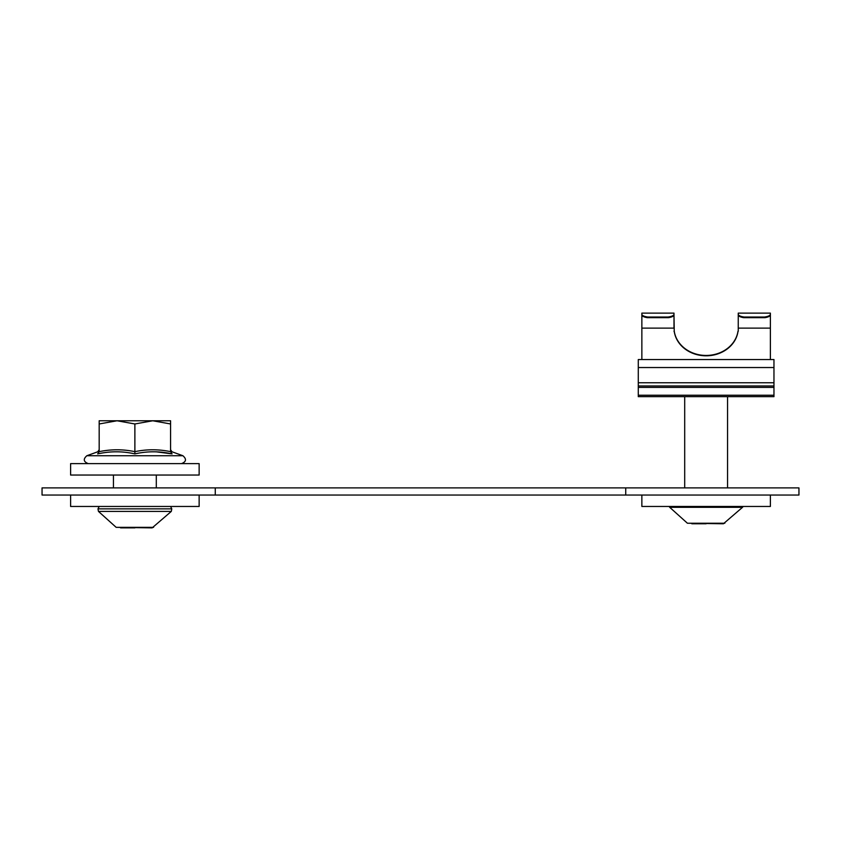 <?xml version="1.0" encoding="UTF-8"?>
<svg xmlns="http://www.w3.org/2000/svg" width="841" height="841" viewBox="0 0 841 841"><rect width="100%" height="100%" fill="white"/><g stroke="black" fill="none" stroke-linecap="round" stroke-linejoin="round"><path stroke-width="1.26" d="M215.264 495.044L215.264 487.896L42.05 487.896L42.05 495.044L798.95 495.044L798.95 487.896L625.736 487.896L625.736 495.044M215.264 487.896L625.736 487.896M156.3 475.049L156.3 487.896M170.576 506.461L171.785 508.858L171.301 511.412L98.46 511.412L97.977 508.858L171.785 508.858M153.588 527.339L116.163 527.339L152.158 527.885L171.301 511.412M120.599 527.885L134.875 527.885M199.138 495.044L199.138 506.461L70.612 506.461L70.612 495.044M70.612 463.622L199.138 463.622L199.138 475.049L70.612 475.049L70.612 463.622M134.875 423.969L134.875 451.659C122.975 449.157 111.075 449.157 99.175 451.659L99.175 423.969L117.025 420.773L134.875 423.969L152.726 420.773L170.576 423.969L170.576 420.773L99.175 420.773L99.175 423.969M156.3 451.827L172.09 453.898C159.653 451.102 147.249 451.102 134.875 453.898L134.875 451.659C146.776 449.157 158.676 449.157 170.576 451.659L170.576 423.969M172.09 453.898C171.963 451.102 171.963 451.102 172.09 453.898C171.963 451.102 171.963 451.102 172.09 453.898L170.576 451.659M170.576 449.756L171.995 451.775L182.896 455.727C186.744 459.112 186.281 461.751 181.509 463.622M134.875 453.898C122.565 451.102 110.16 451.102 97.661 453.898C97.787 451.102 97.787 451.102 97.661 453.898C97.787 451.102 97.787 451.102 97.661 453.898L99.175 451.659M727.549 396.668L727.549 487.896M743.118 506.461L742.54 507.302L669.699 507.302L669.131 506.461M724.837 523.228L687.412 523.228L723.407 523.775L742.54 507.302M691.838 523.775L706.125 523.775M770.388 495.044L770.388 506.461L641.862 506.461L641.862 495.044M738.251 313.84L738.251 331.27M737.988 331.533A32.137 27.827 0 0 1 706.125 355.806A32.137 27.827 0 0 1 674.251 331.533L673.988 314.366L673.988 327.748M641.862 359.538L641.862 328.116L673.988 328.116M770.388 359.538L770.388 328.116L738.251 328.116M641.862 328.116L641.862 313.115L673.988 313.115L673.988 314.366C673.652 315.627 671.665 316.521 668.048 317.036L668.606 317.667C671.927 317.078 673.715 316.195 673.988 315.039L673.988 313.84M641.862 327.748L641.862 315.039C642.125 316.195 643.922 317.078 647.244 317.667L668.606 317.667M743.644 317.667L744.201 317.036C740.574 316.521 738.598 315.627 738.251 314.366L738.251 315.039C738.524 316.195 740.322 317.078 743.644 317.667L765.005 317.667C768.317 317.078 770.114 316.195 770.388 315.039L770.388 313.115L738.251 313.115L738.251 327.748M744.201 317.036L764.448 317.036L765.005 317.667M641.862 314.366C642.198 315.627 644.185 316.521 647.801 317.036L668.048 317.036M673.988 331.27L674.261 331.27A32.137 27.827 0 0 0 706.125 355.449A32.137 27.827 0 0 0 737.977 331.27M773.962 385.956L638.287 385.956L638.287 396.668L773.962 396.668L773.962 359.538L638.287 359.538L638.287 367.538L773.962 367.538M638.287 385.956L638.287 367.538M764.448 317.036C768.064 316.521 770.041 315.627 770.388 314.366L770.388 327.748M770.388 315.039L770.388 328.116M647.244 317.667L647.801 317.036M182.896 455.727L86.865 455.727C83.017 459.112 83.48 461.751 88.252 463.622M638.287 395.238L773.962 395.238M638.287 387.386L773.962 387.386M638.287 382.75L773.962 382.75M113.451 475.049L113.451 487.896M99.175 506.461L97.977 508.858M116.163 527.339L98.46 511.412M99.175 449.756L97.766 451.775L86.865 455.727M684.7 396.668L684.7 487.896M687.412 523.228L669.699 507.302"/></g></svg>
